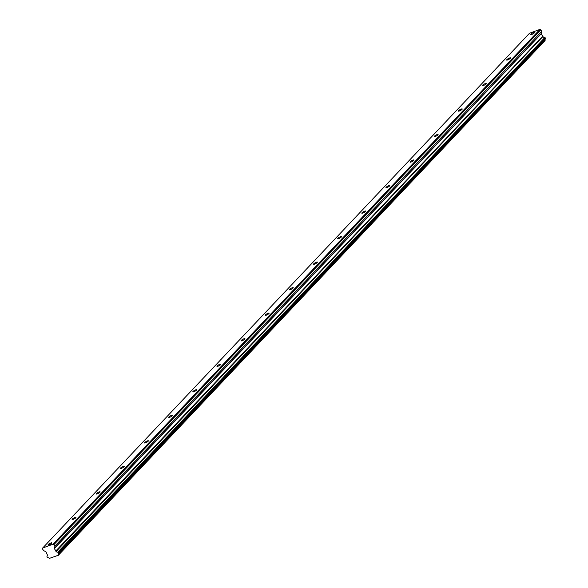 <?xml version="1.0" encoding="UTF-8"?>
<svg xmlns="http://www.w3.org/2000/svg" width="588" height="588" viewBox="0 0 588 588"><rect width="100%" height="100%" fill="white"/><g stroke="black" fill="none" stroke-linecap="round" stroke-linejoin="round"><path stroke-width="0.88" d="M48.172 544.606A2.212 0.485 -28.9 0 0 47.959 545.032A2.212 0.485 -28.9 0 0 49.546 544.686A2.212 0.485 -28.9 0 0 51.626 543.327A2.212 0.485 -28.9 0 0 51.832 542.893A2.212 0.485 -28.9 0 0 50.252 543.239A2.212 0.485 -28.9 0 0 48.172 544.606M530.986 34.097A2.212 0.485 -28.9 0 0 530.78 34.523A2.212 0.485 -28.9 0 0 532.368 34.178A2.212 0.485 -28.9 0 0 534.448 32.818A2.212 0.485 -28.9 0 0 534.654 32.384A2.212 0.485 -28.9 0 0 533.066 32.73A2.212 0.485 -28.9 0 0 530.986 34.097M506.849 59.616A2.212 0.485 -28.9 0 0 506.635 60.05A2.212 0.485 -28.9 0 0 508.223 59.704A2.212 0.485 -28.9 0 0 510.303 58.344A2.212 0.485 -28.9 0 0 510.516 57.911A2.212 0.485 -28.9 0 0 508.929 58.256A2.212 0.485 -28.9 0 0 506.849 59.616M482.704 85.142A2.212 0.485 -28.9 0 0 482.498 85.576A2.212 0.485 -28.9 0 0 484.086 85.231A2.212 0.485 -28.9 0 0 486.166 83.863A2.212 0.485 -28.9 0 0 486.372 83.437A2.212 0.485 -28.9 0 0 484.784 83.783A2.212 0.485 -28.9 0 0 482.704 85.142M458.566 110.669A2.212 0.485 -28.9 0 0 458.353 111.103A2.212 0.485 -28.9 0 0 459.941 110.757A2.212 0.485 -28.9 0 0 462.021 109.39A2.212 0.485 -28.9 0 0 462.234 108.964A2.212 0.485 -28.9 0 0 460.647 109.309A2.212 0.485 -28.9 0 0 458.566 110.669M434.422 136.196A2.212 0.485 -28.9 0 0 434.216 136.629A2.212 0.485 -28.9 0 0 435.804 136.284A2.212 0.485 -28.9 0 0 437.884 134.917A2.212 0.485 -28.9 0 0 438.089 134.49A2.212 0.485 -28.9 0 0 436.502 134.836A2.212 0.485 -28.9 0 0 434.422 136.196M410.284 161.722A2.212 0.485 -28.9 0 0 410.071 162.148A2.212 0.485 -28.9 0 0 411.659 161.803A2.212 0.485 -28.9 0 0 413.739 160.443A2.212 0.485 -28.9 0 0 413.952 160.01A2.212 0.485 -28.9 0 0 412.364 160.355A2.212 0.485 -28.9 0 0 410.284 161.722M386.14 187.249A2.212 0.485 -28.9 0 0 385.934 187.675A2.212 0.485 -28.9 0 0 387.521 187.329A2.212 0.485 -28.9 0 0 389.601 185.97A2.212 0.485 -28.9 0 0 389.807 185.536A2.212 0.485 -28.9 0 0 388.22 185.881A2.212 0.485 -28.9 0 0 386.14 187.249M362.002 212.775A2.212 0.485 -28.9 0 0 361.796 213.201A2.212 0.485 -28.9 0 0 363.377 212.856A2.212 0.485 -28.9 0 0 365.457 211.496A2.212 0.485 -28.9 0 0 365.67 211.063A2.212 0.485 -28.9 0 0 364.082 211.408A2.212 0.485 -28.9 0 0 362.002 212.775M337.857 238.294A2.212 0.485 -28.9 0 0 337.652 238.728A2.212 0.485 -28.9 0 0 339.239 238.383A2.212 0.485 -28.9 0 0 341.319 237.023A2.212 0.485 -28.9 0 0 341.525 236.589A2.212 0.485 -28.9 0 0 339.938 236.935A2.212 0.485 -28.9 0 0 337.857 238.294M313.72 263.821A2.212 0.485 -28.9 0 0 313.514 264.255A2.212 0.485 -28.9 0 0 315.094 263.909A2.212 0.485 -28.9 0 0 317.175 262.542A2.212 0.485 -28.9 0 0 317.388 262.116A2.212 0.485 -28.9 0 0 315.8 262.461A2.212 0.485 -28.9 0 0 313.72 263.821M289.575 289.347A2.212 0.485 -28.9 0 0 289.369 289.781A2.212 0.485 -28.9 0 0 290.957 289.436A2.212 0.485 -28.9 0 0 293.037 288.069A2.212 0.485 -28.9 0 0 293.243 287.642A2.212 0.485 -28.9 0 0 291.655 287.988A2.212 0.485 -28.9 0 0 289.575 289.347M265.438 314.874A2.212 0.485 -28.9 0 0 265.232 315.308A2.212 0.485 -28.9 0 0 266.812 314.962A2.212 0.485 -28.9 0 0 268.892 313.595A2.212 0.485 -28.9 0 0 269.106 313.169A2.212 0.485 -28.9 0 0 267.518 313.507A2.212 0.485 -28.9 0 0 265.438 314.874M241.3 340.401A2.212 0.485 -28.9 0 0 241.087 340.827A2.212 0.485 -28.9 0 0 242.675 340.481A2.212 0.485 -28.9 0 0 244.755 339.122A2.212 0.485 -28.9 0 0 244.961 338.688A2.212 0.485 -28.9 0 0 243.373 339.033A2.212 0.485 -28.9 0 0 241.3 340.401M217.156 365.927A2.212 0.485 -28.9 0 0 216.95 366.353A2.212 0.485 -28.9 0 0 218.53 366.008A2.212 0.485 -28.9 0 0 220.61 364.648A2.212 0.485 -28.9 0 0 220.823 364.215A2.212 0.485 -28.9 0 0 219.236 364.56A2.212 0.485 -28.9 0 0 217.156 365.927M193.018 391.454A2.212 0.485 -28.9 0 0 192.805 391.88A2.212 0.485 -28.9 0 0 194.393 391.535A2.212 0.485 -28.9 0 0 196.473 390.175A2.212 0.485 -28.9 0 0 196.679 389.741A2.212 0.485 -28.9 0 0 195.091 390.087A2.212 0.485 -28.9 0 0 193.018 391.454M168.874 416.973A2.212 0.485 -28.9 0 0 168.668 417.406A2.212 0.485 -28.9 0 0 170.248 417.061A2.212 0.485 -28.9 0 0 172.328 415.694A2.212 0.485 -28.9 0 0 172.541 415.268A2.212 0.485 -28.9 0 0 170.954 415.613A2.212 0.485 -28.9 0 0 168.874 416.973M144.736 442.499A2.212 0.485 -28.9 0 0 144.523 442.933A2.212 0.485 -28.9 0 0 146.111 442.588A2.212 0.485 -28.9 0 0 148.191 441.22A2.212 0.485 -28.9 0 0 148.397 440.794A2.212 0.485 -28.9 0 0 146.816 441.14A2.212 0.485 -28.9 0 0 144.736 442.499M120.591 468.026A2.212 0.485 -28.9 0 0 120.386 468.46A2.212 0.485 -28.9 0 0 121.973 468.114A2.212 0.485 -28.9 0 0 124.046 466.747A2.212 0.485 -28.9 0 0 124.259 466.321A2.212 0.485 -28.9 0 0 122.672 466.666A2.212 0.485 -28.9 0 0 120.591 468.026M96.454 493.553A2.212 0.485 -28.9 0 0 96.241 493.979A2.212 0.485 -28.9 0 0 97.828 493.641A2.212 0.485 -28.9 0 0 99.909 492.274A2.212 0.485 -28.9 0 0 100.114 491.84A2.212 0.485 -28.9 0 0 98.534 492.185A2.212 0.485 -28.9 0 0 96.454 493.553M72.309 519.079A2.212 0.485 -28.9 0 0 72.103 519.505A2.212 0.485 -28.9 0 0 73.691 519.16A2.212 0.485 -28.9 0 0 75.771 517.8A2.212 0.485 -28.9 0 0 75.977 517.366A2.212 0.485 -28.9 0 0 74.389 517.712A2.212 0.485 -28.9 0 0 72.309 519.079M58.241 555.109L545.083 40.344L58.241 555.109A1.404 1.132 -136.6 0 1 58.602 553.72L545.546 38.749L58.653 553.683M539.938 29.4L53.096 544.165L42.674 548.016L529.516 33.251L539.938 29.4A0.559 0.448 -136.6 0 1 540.071 29.451L540.695 29.731L53.853 544.495A0.5 0.397 43.4 0 1 53.978 544.562L54.875 546.325L54.346 548.582L56.205 551.434A1.404 1.132 -136.6 0 0 57.756 552.191L544.856 37.5L57.756 552.191M58.256 555.278L49.311 558.409A1.404 1.132 -136.6 0 0 47.797 557.718L47.128 557.284L46.952 556.182A1.404 1.132 -136.6 0 0 47.29 554.734L45.901 551.706L43.483 550.537L42.454 548.825A0.5 0.397 43.4 0 1 42.476 548.707L42.63 548.126A0.559 0.448 43.4 0 1 42.674 548.016M58.704 553.506L58.014 552.264M53.853 544.495L53.229 544.209L540.071 29.451M53.978 544.562L540.82 29.797A0.5 0.397 -136.6 0 0 540.695 29.731M540.82 29.797L541.688 31.362L54.846 546.127M54.875 546.325L541.688 31.362M541.717 31.561L541.188 33.817L542.893 36.537L56.051 551.301M56.205 551.434L542.893 36.537M543.047 36.669A1.404 1.132 -136.6 0 0 544.598 37.426M544.856 37.5L545.546 38.749M58.69 553.631L545.495 38.918M545.061 39.381A1.404 1.132 -136.6 0 0 545.083 40.344M545.098 40.513L58.219 555.417M58.653 553.021L545.495 38.257M545.274 37.86L58.432 552.624M46.952 556.182L47.319 555.792M542.57 36.316L55.728 551.074M54.346 548.582L541.188 33.817M541.158 33.612L54.317 548.376M542.731 36.463L55.889 551.228M46.908 556.219L47.334 555.77"/></g></svg>
